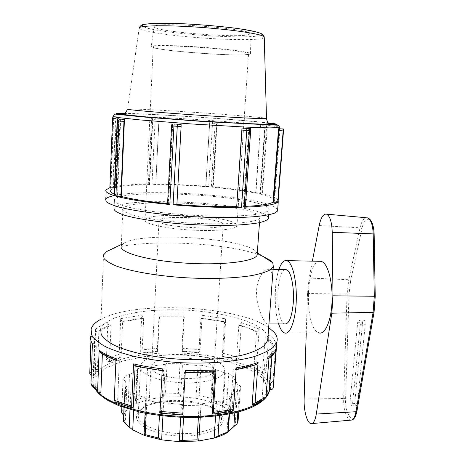 <?xml version="1.0" encoding="UTF-8"?>
<svg xmlns="http://www.w3.org/2000/svg" width="465" height="465" viewBox="0 0 465 465"><rect width="100%" height="100%" fill="white"/><g stroke="black" fill="none" stroke-linecap="round" stroke-linejoin="round"><path stroke-width="0.35" stroke-dasharray="2.33 1.74" d="M255.953 193.12L260.487 125.579L264.928 125.87L264.986 127.59L260.237 193.388L255.674 193.155C243.991 190.772 229.634 188.807 212.598 187.25L213.313 187.116L211.348 186.703L215.225 121.644L217.132 121.842L209.721 121.324L215.225 121.644M260.476 125.724L255.674 193.155M212.598 187.25L216.626 121.847M212.633 121.458L208.68 186.477L205.844 186.674C188.517 185.303 171.835 184.605 155.804 184.582L151.974 184.099L155.252 117.918L159.059 118.22L155.252 117.912M205.745 186.61L209.767 121.348M209.762 121.493L205.844 186.674M155.804 184.582L159.059 118.22M152.892 117.802L149.538 184.117L148.259 184.274L149.649 184.628C134.263 184.843 122.975 185.797 115.779 187.494L110.949 187.349L113.652 118.395L113.989 116.61L118.627 116.878L113.286 116.709M149.23 184.564L152.322 119.575L152.834 117.912M152.822 118.058L149.649 184.628M115.779 187.494L118.627 116.878M113.286 116.628L113.989 116.61M113.065 116.634L112.687 118.424L109.862 187.703M110.496 187.959L113.39 188.209L110.414 190.08L113.303 116.233L116.267 115.936C128.782 115.489 176.235 117.941 216.684 120.935C249.327 123.324 277.001 126.015 279.506 127.247M112.815 188.186L115.57 118.715L116.227 116.936M116.221 117.093L113.39 188.209M114.233 194.068L117.546 195.3L120.662 118.941M117.546 195.3L114.175 195.492M167.569 203.647L168.557 203.74L172.724 123.742M168.557 203.74L167.551 203.972M176.869 204.565L181.094 124.358M181.088 124.533L176.776 204.478M245.398 206.942L243.433 206.454L245.433 206.373M243.962 206.536L249.205 130.369L248.798 128.328M248.787 128.497L243.433 206.454M260.237 193.388C247.194 190.65 230.896 188.424 211.348 186.703M208.68 186.477C188.999 184.855 170.097 184.064 151.974 184.099M149.538 184.117C131.682 184.285 118.819 185.361 110.949 187.349M278.076 201.851L274.519 201.287L279.86 130.479L279.436 128.59M279.424 128.747L273.984 201.229C274.966 198.933 270.299 196.556 259.97 194.103L262.446 193.992L261.946 193.76L266.59 126.044L267.079 126.125L260.487 125.579M264.876 126.044L259.97 194.103M264.928 125.87L266.596 126.044M274.519 201.287L273.961 201.269M248.647 34.596C237.772 38.328 155.426 31.707 154.113 26.871L154.421 26.209C157.815 21.605 249.659 28.586 249.879 33.399L248.647 34.596M278.215 200.06L275.309 197.904C272.414 196.503 267.962 195.12 261.946 193.76M277.663 209.628L274.623 206.972C254.925 195.841 147.643 188.232 114.466 195.527M234.784 412.92L236.29 391.437L239.365 390.92L240.382 388.49L240.574 385.933L238.289 418.221C237.888 417.814 236.964 418.221 235.511 419.442L237.941 384.898L240.574 385.933M233.819 426.725C235.395 424.342 235.958 421.912 235.511 419.442L231.942 412.891L233.575 410.165L235.586 377.94L228.751 373.511L226.641 404.573C225.397 404.352 224.217 404.986 223.107 406.468L225.345 373.157L228.751 373.511M226.984 432.799L229.443 396.843L230.605 397.813L230.146 398.255L229.053 414.17M215.568 416.245L216.539 401.481L220.323 401.812L230.146 398.255M198.625 440.983L201.043 404.416L199.148 405.224L198.392 417.506M180.705 417.448L181.449 404.457C181.646 405.108 182.582 405.486 184.268 405.59L199.148 405.224M162.919 416.076L163.633 402.719L160.082 403.225L159.431 415.646M144.539 435.519L146.359 398.679L145.801 399.202L146.888 400.132L160.082 403.225M133.635 410.601L134.431 393.518L130.741 393.123L129.991 409.566M123.661 415.652L123.876 419.209L125.242 422.639L123.411 421.284M124.12 407.677L124.893 387.764L126.835 386.95L125.242 422.639L127.945 426.068M235.586 377.94L235.784 378.371L234.29 378.992L231.942 412.891L223.107 406.468L211.482 401.766L196.015 398.249L198.003 365.571L201.008 365.211L199.142 395.61C197.52 395.721 196.48 396.599 196.015 398.249L180.618 396.755L163.651 397.122L165.319 364.043L167.08 363.403L165.441 393.867L163.61 396.046L163.651 397.122L149.352 399.284L136.303 403.527L137.89 369.867L137.03 369.152L137.634 368.681L136.164 399.935L135.542 400.9L136.303 403.527L127.962 408.845C125.637 411.019 124.248 413.339 123.812 415.809L125.358 380.806L123.039 379.806L121.627 412.321L124.835 407.055L126.259 375.04L123.045 379.777M126.259 375.04L129.514 374.575L127.962 408.845C126.753 407.375 125.707 406.776 124.835 407.055M136.164 399.935L146.103 396.744L147.626 365.868L137.634 368.681M147.626 365.868L151.009 366.158L149.352 399.284C148.678 397.639 147.597 396.796 146.103 396.744M165.441 393.867L178.333 393.599L180.048 363.252L167.08 363.403M180.048 363.252L182.483 364.118L180.618 396.755C180.676 395.07 179.914 394.018 178.333 393.599M199.142 395.61L210.895 398.261L212.86 367.693L201.008 365.211M212.86 367.693L213.976 368.495L213.598 368.85L211.482 401.766L211.924 400.319L210.895 398.261M226.641 404.573L233.395 409.421M236.29 391.437L229.443 396.843M216.539 401.481L200.921 403.992M181.449 404.457L163.633 402.719M146.359 398.679L134.431 393.518M126.835 386.95C125.48 384.875 124.986 382.823 125.358 380.806M129.514 374.575L137.89 369.867M151.009 366.158L165.401 364.322M182.483 364.118L198.003 365.571M213.598 368.85L225.345 373.157M124.986 388.106L130.741 393.123M306.243 333.01L307.499 293.508L309.138 278.076L312.381 261.144M350.104 401.022C350.011 403.655 350.459 405.265 351.447 405.858L352.598 403.661L360.259 324.709C360.363 322.216 359.945 320.705 358.997 320.182C358.312 320.17 357.864 321.007 357.649 322.698L350.104 401.022L354.935 400.906L362.561 322.698C362.77 321.013 363.229 320.176 363.926 320.187C364.886 320.711 365.31 322.222 365.205 324.709L357.469 403.539L356.3 405.73C355.301 405.143 354.847 403.533 354.935 400.906M319.298 261.278C306.423 262.754 304.22 321.385 316.607 331.475L319.246 332.975L284.853 333.068M278.634 323.936C273.984 310.062 274.141 283.133 278.895 269.514M285.086 269.619C275.623 270.863 275.35 322.425 284.865 323.942M234.29 378.992L237.941 384.898M272.223 280.988C272.38 275.228 271.595 271.543 269.869 269.921L268.758 269.345C264.254 268.2 256.866 278.442 256.523 291.619C256.186 305.04 262.318 318.81 265.87 322.879L267.201 323.931C268.148 324.262 268.793 323.402 269.142 321.344M222.305 416.454C228.617 427.23 204.269 438.123 174.974 435.717C145.621 433.514 128.398 419.401 140.256 410.066C155.479 395.86 213.127 399.79 221.834 415.629L222.305 416.454M220.805 414.943L220.358 414.158C212.057 398.964 156.409 395.169 141.837 408.805L138.303 414.141L138.372 417.21C140.186 425.365 158.983 433.02 180.356 433.601C201.723 434.269 219.957 427.771 221.497 419.814L220.805 414.943M223.985 367.257C215.934 351.325 143.319 349.674 140.61 365.705L140.703 368.338C142.598 375.354 161.663 382.12 183.28 382.846C204.896 383.642 223.258 378.254 224.74 371.442L223.985 367.257M269.409 389.356L269.345 382.805L270.45 382.788C271.926 382.619 272.798 381.817 273.065 380.37L276.001 342.798C275.733 344.269 274.856 345.077 273.368 345.228C272.269 342.362 269.909 339.595 266.294 336.922C267.735 336.782 268.584 335.997 268.846 334.573L266.061 371.006C265.806 372.407 264.963 373.186 263.527 373.343L262.458 373.36L253.907 367.617L254.681 367.42L256.564 364.729L259.208 329.022L257.319 331.679C252.233 329.267 246.328 327.104 239.603 325.186L241.48 322.6L239.033 357.539L237.167 360.16L236.394 360.346L222.27 356.55L223.462 353.4L225.757 318.851L224.891 321.641L201.258 318.089L202.17 315.328L200.078 349.604L198.817 352.714L182.315 351.464L182.152 351.133L181.92 348.233L183.873 313.968L184.105 316.81L159.326 316.752L159.146 313.887L157.373 348.407L157.681 351.662L141.999 353.197L141.372 352.906L140.099 350.058L141.749 315.16L143.04 317.973L121.975 321.548L120.691 318.665L119.174 354.318L120.441 357.236L121.063 357.533L109.548 361.729L108.548 361.555C107.217 361.195 106.514 360.299 106.433 358.875L107.874 322.518C107.961 323.96 108.671 324.861 110.007 325.209C104.817 327.209 100.748 329.482 97.801 332.027C96.424 331.661 95.691 330.737 95.598 329.243L94.209 366.734C94.302 368.204 95.029 369.123 96.395 369.506L97.423 369.687L98.836 332.196C101.759 329.644 105.817 327.366 111.019 325.366L110.007 325.209M97.801 332.027L98.836 332.196M121.975 321.548L122.597 321.821L143.668 318.229L143.04 317.973M159.326 316.752L184.105 316.81M201.258 318.089L200.903 318.339L224.566 321.902L224.891 321.641M239.603 325.186L238.824 325.337C245.561 327.261 251.466 329.429 256.541 331.841L257.319 331.679M267.939 339.177L269.7 341.008L272.257 345.233L273.368 345.228M266.294 336.922L265.219 336.927L267.794 339.037M269.061 357.178L267.892 359.038L266.259 359.311C270.188 356.725 272.612 353.993 273.53 351.133L276.001 349.947M273.53 351.133L272.391 350.953C271.473 353.813 269.037 356.539 265.085 359.125L266.259 359.311M236.278 367.85L234.79 369.832L234.174 369.71C242.695 368.292 249.972 366.478 255.988 364.269L256.837 364.351M255.988 364.269L255.116 363.909C249.112 366.124 241.841 367.931 233.302 369.338L234.174 369.71M185.337 370.588L184.838 372.488L215.429 372.052M215.266 371.884L215.01 371.436L184.506 371.872L184.715 372.325M134.304 365.879L134.641 365.746C143.429 367.862 152.962 369.506 163.238 370.686L162.953 370.82L162.268 368.832M163.238 370.686L163.738 370.285C153.467 369.117 143.947 367.472 135.181 365.362L134.641 365.746M100.318 352.47L101.382 352.551C105.555 355.522 111.187 358.306 118.267 360.898L117.5 360.916L116.018 358.718M118.267 360.898L119.336 360.677C112.234 358.091 106.601 355.312 102.44 352.342L101.382 352.551M109.548 361.729L111.019 325.366M141.999 353.197L143.668 318.229M121.063 357.533L122.597 321.821M182.315 351.464L184.274 317.101M157.681 351.662L159.46 317.043M222.27 356.55L224.566 321.902M198.817 352.714L200.903 318.339M253.907 367.617L256.541 331.841M236.394 360.346L238.824 325.337M269.345 382.805L272.257 345.233M262.458 373.36L265.219 336.927M252.135 404.37L262.068 398.79L265.056 398.621M262.068 398.79L265.085 359.125M272.013 355.818L272.391 350.953M212.296 413.402L230.448 410.81L232.035 411.38M230.448 410.81L233.302 369.338M255.041 364.984L255.116 363.909M160.657 413.269L161.494 412.624L182.065 414.216L182.408 414.954M182.065 414.216L184.506 371.872M214.97 372.087L215.01 371.436M135.146 366.083L135.181 365.362M161.494 412.624L163.738 370.285M102.381 353.83L102.44 352.342M115.599 402.382L117.564 402.091L119.336 360.677M91.605 385.183L93.575 385.967L94.802 385.944L100.87 392.727M117.564 402.091L133.234 407.288M97.423 369.687L93.471 375.9L91.245 375.732M91.14 335.12L90.942 340.682L91.14 335.12C91.256 336.625 92.105 337.445 93.692 337.578C92.64 340.415 93.093 343.344 95.046 346.367L93.244 345.728L92.407 343.833M268.665 327.593C238.097 305.807 135.356 300.332 101.056 319.147M95.046 346.367L96.278 346.361C94.505 343.67 93.942 341.054 94.593 338.503L94.883 337.578L93.692 337.578M93.471 375.9L94.883 337.578M94.802 385.944L96.278 346.361M213.371 367.397C207.931 355.527 153.485 354.231 151.677 366.1L151.793 368.193C154.078 380.527 213.022 382.445 213.848 370.338L213.371 367.397M267.91 337.509L265.178 332.027C254.221 319.751 215.783 310.661 177.822 309.835C139.901 308.946 104.369 316.648 100.678 329.162L103.509 254.948M262.312 256.046L257.343 254.227M257.215 254.186C221.677 241.998 138.146 238.807 111.286 249.321M257.267 253.46L255.285 250.815C240.347 237.435 140.413 231.686 123.51 243.445L121.289 245.787L122.853 208.599C119.685 213.365 148.271 220.218 186.448 222.793C224.595 225.42 258.058 222.799 259.842 217.94C260.359 216.888 259.703 215.801 257.883 214.679C241.434 203.292 127.654 197.805 122.853 208.599M268.468 217.382L265.963 214.952C246.549 202.176 119.929 196.102 114.099 208.233L114.442 199.677C113.756 201.874 117.965 204.251 127.061 206.803C140.279 210.128 162.186 213.162 186.238 214.871C204.728 216.027 221.561 216.388 236.743 215.952C245.962 215.516 253.576 214.83 259.598 213.883C264.573 212.813 267.706 211.592 269.003 210.209C269.59 209.081 268.782 207.902 266.573 206.675C247.06 194.736 120.255 188.459 114.442 199.677M249.211 54.388C237.894 56.899 152.805 50.36 151.183 46.762L151.474 46.279C153.985 44.983 176.683 45.338 202.246 47.221C227.815 49.098 249.101 51.97 250.496 53.533L249.211 54.388M247.316 54.434C236.65 56.835 155.397 50.627 153.2 47.163L153.456 46.651C155.938 45.407 177.979 45.773 202.601 47.604C227.222 49.424 247.537 52.179 248.566 53.667L247.316 54.434M235.918 223.839C226.362 215.516 147.678 211.796 145.074 219.742L145.237 221.044C147.411 224.647 168.4 228.85 192.086 230.094C215.772 231.372 235.61 229.373 236.935 226.002L235.918 223.839M222.63 223.433C216.597 217.574 160.535 214.894 158.983 220.474L159.158 221.474C161.855 227.443 222.828 230.599 223.223 224.851L222.63 223.433M260.638 127.305L267.247 127.869L262.446 193.992M216.62 121.987L216.818 123.516L217.236 123.51L209.57 122.993M216.818 123.516L212.889 187.221M159.053 118.366L158.908 119.894L152.322 119.575M158.908 119.894L155.74 184.524M118.622 117.035L118.116 118.639L112.559 118.447M118.116 118.639L115.349 187.43M115.57 118.715L113.21 118.534M120.65 119.11L119.953 120.853L117.168 120.772M119.953 120.853L116.93 195.277M172.713 123.917L172.224 125.777L171.602 125.812M172.224 125.777L168.167 203.792M249.205 130.369L250.676 130.555M279.86 130.479L283.487 130.81M264.864 126.189L265.283 127.805L267.247 127.869L267.073 126.125M265.283 127.805L260.493 194.126M245.34 29.655C217.725 24.965 161.605 21.779 146.917 23.988L142.65 25.04C141.935 25.924 143.342 26.924 146.876 28.045C155.519 30.324 172.771 32.724 192.225 34.468C221.09 37.037 252.245 37.671 259.836 35.59C262.882 34.782 262.254 33.701 257.959 32.341M264.265 37.607L262.365 38.438C254.303 40.496 221.77 39.763 191.644 37.113C164.314 34.776 140.384 30.975 139.186 28.348L139.227 27.819M139.186 28.348L127.538 109.077C129.398 108.578 156.205 109.88 186.326 111.821C219.538 113.937 255.291 116.732 264.353 117.988L266.497 118.372M124.591 113.321C152.671 113.727 239.603 119.517 267.939 122.83M268.171 123.167C256.663 121.51 219.637 118.517 185.244 116.372C157.495 114.628 131.99 113.454 124.056 113.669M237.865 412.141L239.365 390.92M219.393 415.762L220.323 401.812M183.57 417.541L184.268 405.59M146.225 413.513L146.888 400.132M356.946 411.153L374.093 311.922M351.482 420.098L350.732 420.151C346.785 420.023 343.211 408.758 343.658 398.517L345.605 398.831C344.681 415.262 354.394 426.446 356.847 410.822M304.145 398.947L343.658 398.517L347.064 294.083L349.023 294.24L345.605 398.831M307.499 293.508L347.064 294.083L348.767 279.709L350.656 280.505L349.023 294.24M309.138 278.076L348.767 279.709L360.032 227.792L362.002 228.548L350.656 280.505M374.145 233.936L374.011 234C373.97 217.893 364.682 214.382 362.002 228.548M319.193 225.572L360.032 227.792C361.45 221.706 363.531 218.358 366.269 217.736M375.232 296.31L374.011 234M373.97 311.649L375.092 296.327M352.598 403.661L357.469 403.539M360.259 324.709L365.205 324.709M357.649 322.698L362.561 322.698M95.598 329.243C98.609 326.738 102.701 324.494 107.874 322.518M120.691 318.665L141.749 315.16M159.146 313.887L183.873 313.968M202.17 315.328L225.757 318.851M241.48 322.6L259.208 329.022M268.846 334.573L273.344 338.613L276.001 342.798M93.575 385.967L99.824 392.977M116.506 402.359L132.694 407.735M160.995 413.083L182.263 414.734M212.546 413.908L231.303 411.223M252.989 404.771L263.237 398.993M270.543 389.554L270.45 382.788M263.527 373.343L254.681 367.42M237.167 360.16L222.596 356.248M199.171 352.418L182.152 351.133M157.548 351.331L141.372 352.906M96.395 369.506L92.285 375.918M120.441 357.236L108.548 361.555M273.065 380.37L273.612 382.695M256.564 364.729L266.061 371.006M223.462 353.4L239.033 357.539M181.92 348.233L200.078 349.604M140.099 350.058L157.373 348.407M89.757 373.529L94.209 366.734M106.433 358.875L119.174 354.318M98.783 392.954C93.959 388.194 92.064 383.497 93.105 378.876C96.476 363.415 131.787 353.086 169.812 352.964C211.081 352.429 255.041 363.63 266.718 379.824C269.008 382.962 269.985 386.153 269.642 389.397M265.997 397.005L261.749 400.882M169.946 354.911L144.696 356.579L122.446 361.084L105.445 368.193L95.889 377.435L95.668 388.002L105.828 398.708L126.038 408.107L154.107 414.728L186.157 417.454L217.37 415.855L243.207 410.304L260.458 401.83L267.683 391.757L265.021 381.41C253.669 365.432 210.5 354.353 169.946 354.911M217.132 121.842L213.313 187.116M205.71 186.541L209.721 121.324M148.259 184.274L151.671 117.773M279.453 128.59L273.984 201.229M105.631 199.311L105.991 189.889M229.483 414.083L230.605 397.813M200.235 417.436L201.043 404.416M145.801 399.202L145.109 413.292M125.812 423.539L123.434 421.395M124.893 387.764L124.016 407.642M121.853 406.869L123.039 379.806M135.542 400.9L137.03 369.152M163.61 396.046L165.319 364.043M213.976 368.495L211.924 400.319M238.725 411.909L240.382 388.49M311.881 423.563L311.05 423.632M351.447 405.858L356.3 405.73M358.997 320.182L363.926 320.187M235.784 378.371L233.575 410.165M273.1 269.415L268.758 269.34M268.944 323.936L267.201 323.936M140.256 410.066L141.837 408.805M221.834 415.629L220.358 414.158M140.61 365.705L138.303 414.141M221.497 419.814L224.74 371.442M267.892 359.038L268.979 358.306M234.79 369.832L236.156 369.599M184.838 372.488L185.221 372.506M162.169 370.733L162.953 370.82M115.948 360.34L117.5 360.916M98.586 392.873L98.01 392.402M90.855 336.038L91.105 329.15M93.244 345.728L92.39 344.356M265.835 397.651L264.736 398.865M96.749 391.309C93.157 385.787 91.942 381.643 93.105 378.876L94.593 338.503M269.485 389.368L269.514 388.99M123.51 243.445L121.342 244.485M256.872 252.536L257.314 252.821M259.499 222.642L259.842 217.94M268.66 214.818L269.003 210.209M154.113 26.871L151.183 46.762M250.496 53.533L249.879 33.399M153.2 47.163L145.074 219.742M236.935 226.002L243.846 123.597M244.23 117.918L248.566 53.667M158.983 220.474L151.677 366.1M213.848 370.338L223.223 224.851"/><path stroke-width="0.7" d="M113.286 116.709L112.943 116.645L113.286 116.628M112.559 118.447L109.862 187.703L110.496 187.959M117.86 118.901L124.451 119.412L117.86 118.901M117.581 118.854L117.163 120.772L117.459 120.842L117.866 118.901M117.163 120.79L114.175 195.492L114.46 195.695L117.459 120.842L118.953 121.034L115.919 196.125L121.255 196.393C131.781 199.183 147.219 201.601 167.569 203.647M119.296 119.081L118.953 121.034L123.963 121.371L124.451 119.412M124.446 119.581L121.255 196.393M174.189 124.01L181.118 124.388L174.189 124.01L173.927 126.062L177.264 126.311L173.096 204.821L176.898 204.606M171.602 125.812L167.551 203.972L169.812 204.53L173.927 126.062L171.602 125.794L171.974 123.771M177.38 124.242L177.264 126.311L181.112 126.457L176.898 204.664M246.764 128.421L241.986 128.026L250.496 128.543L246.764 128.421L246.764 130.45L249.467 130.566L244.195 207.204L245.398 206.942M176.903 204.49C198.514 206.228 218.445 206.942 236.702 206.64L241.986 128.026M236.842 206.727L241.515 207.28L246.764 130.45L241.998 130.06L236.702 206.64M249.35 128.532L249.467 130.566L250.676 130.555M282.993 129.014L278.535 128.764L283.325 128.945L282.993 129.014L283.15 130.903L283.487 130.828L278.076 201.851M245.433 206.373C260.557 205.646 269.752 204.234 273.019 202.141L278.535 128.764M273.53 202.211L277.715 202.258L283.15 130.903L278.913 130.682L273.53 202.211L273.019 202.141M283.313 128.95L283.487 130.81M110.414 190.08C109.676 191.295 110.949 192.626 114.233 194.068M109.862 187.674L105.991 189.889C104.933 191.638 107.758 193.568 114.46 195.695M115.919 196.125C127.579 199.409 145.545 202.211 169.812 204.53M173.096 204.821C198.014 206.919 220.823 207.739 241.515 207.28M244.195 207.204C263.364 206.489 274.542 204.838 277.715 202.258M278.07 201.915L278.215 200.06M114.466 195.527C109.473 196.561 106.526 197.823 105.631 199.311L106.293 201.781C108.636 203.548 113.065 205.361 119.575 207.221C134.222 210.93 158.635 214.319 185.489 216.231C212.424 217.986 238.673 218.05 256.203 216.539C264.225 215.667 270.264 214.568 274.321 213.232L277.559 211.034L277.663 209.628M229.053 414.17L227.838 431.921L228.269 431.735L226.984 432.799L237.051 423.737L237.865 412.141M233.819 426.725L234.784 412.92M238.289 418.221L238.08 421.046L237.051 423.737M227.838 431.921L218.056 435.92L219.393 415.762M198.392 417.506L197.015 439.855L198.811 440.454L198.625 440.983L214.138 438.065L218.056 435.92M215.568 416.245L214.138 438.065C219.271 436.618 223.549 434.862 226.984 432.799M197.015 439.855L182.245 440.367L183.57 417.541M159.431 415.646L158.257 437.943L161.651 439.873L179.31 441.663C179.397 440.925 180.374 440.495 182.245 440.367M180.705 417.448L179.31 441.663L198.625 440.983M129.991 409.566L129.194 427.01L132.74 429.881L144.539 435.519L161.651 439.873L162.919 416.076M158.257 437.943L145.179 434.624L146.225 413.513M144.539 435.519L144.051 434.758L145.179 434.624M127.945 426.068L132.74 429.881L133.635 410.601M129.194 427.01L123.51 421.505L124.12 407.677M124.016 407.642L123.51 421.505M121.627 412.321L123.661 415.652M312.381 261.144L319.193 225.572C320.914 217.457 323.367 213.65 326.552 214.162C329.958 215.958 331.853 222.003 332.237 232.302L332.981 295.804L331.812 313.195L316.299 414.071C315.194 420.5 313.445 423.691 311.05 423.632C307.138 423.423 303.662 410.578 304.145 398.947L306.243 333.01M319.246 332.975C325.151 334.521 331.121 320.885 331.998 302.366C332.94 283.882 328.511 265.55 322.663 261.998L321.146 261.318L319.298 261.278M278.895 269.514C281.139 262.975 283.766 260.011 286.766 260.632L288.108 261.318C293.252 264.893 297.106 283.418 296.211 302.116C295.368 320.844 290.055 334.631 284.853 333.068C282.453 332.33 280.378 329.29 278.634 323.936M268.944 323.936L284.865 323.942C288.957 324.105 291.729 317.403 293.188 303.831C294.473 289.282 291.567 273.042 287.399 270.217L285.086 269.619M269.142 321.344L272.223 280.988M276.001 349.947L273.222 387.665C272.897 389.048 272.002 389.682 270.543 389.554L269.409 389.356L272.013 355.818M236.156 369.599C244.131 368.216 251.024 366.467 256.837 364.351L258.11 362.444L255.082 403.085L253.971 404.864L252.135 404.37L255.041 364.984M185.221 372.506L215.429 372.052L216.004 370.163L213.266 412.379L212.738 414.135L212.296 413.402L214.97 372.087M135.146 366.083L133.234 407.288L132.293 407.915L131.624 406.067L133.565 363.892L134.304 365.879L162.169 370.733M102.381 353.83L100.87 392.727L98.603 392.879L97.598 390.972L99.138 350.401L100.318 352.47C104.329 355.272 109.542 357.893 115.948 360.34M254.192 404.771L265.056 398.621L266.009 396.941L269.061 357.178C272.926 354.603 275.321 351.895 276.251 349.058M212.819 414.129L232.035 411.38L233.383 409.52L236.278 367.85C244.788 366.432 252.065 364.63 258.11 362.444M133.565 363.892C142.4 365.99 151.968 367.635 162.268 368.832L160.03 411.42L160.657 413.269L182.408 414.954L182.867 413.187L185.337 370.588L216.004 370.163M99.138 350.401C103.34 353.353 108.967 356.126 116.018 358.718L114.274 400.33L115.599 402.382L132.095 407.863M90.855 336.038C90.204 338.567 90.722 341.165 92.407 343.833L90.96 383.509L91.605 385.183L98.01 392.402M91.245 375.732L89.757 373.529L90.942 340.671L92.39 344.356M101.056 319.147C95.482 322.106 92.163 325.442 91.105 329.15L91.686 334.974C94.11 338.985 98.778 342.926 105.695 346.797C113.867 350.529 123.893 353.853 135.78 356.771C148.515 359.358 162.105 361.259 176.555 362.468C205.687 364.264 234.18 362.043 253.291 356.858C262.045 354.057 268.677 350.889 273.188 347.349L276.902 341.816C277.797 338.508 276.785 335.242 273.856 332.004L268.665 327.593M100.678 329.162L101.207 334.422C103.41 338.038 107.636 341.583 113.879 345.059C127.951 351.836 151.491 357.143 177.485 359.09C203.577 360.695 229.129 358.73 246.351 354.092C254.245 351.581 260.237 348.727 264.318 345.542L267.677 340.549L267.91 337.509M111.286 249.321L106.793 251.478L103.509 254.948L104.114 258.633C106.398 261.208 110.734 263.777 117.128 266.34C131.531 271.391 155.572 275.623 182.053 277.547C208.628 279.238 234.575 278.413 251.978 275.536C259.947 273.949 265.963 272.083 270.031 269.944L273.321 266.526L272.763 262.795L270.578 260.516L262.312 256.046M121.289 245.787C118.081 252.117 146.353 260.487 184.181 263.027C221.985 265.643 255.262 261.469 257.151 255.053L257.267 253.46M114.099 208.233C113.408 210.604 117.599 213.144 126.672 215.847C139.855 219.364 161.71 222.514 185.709 224.229C204.164 225.374 220.968 225.665 236.127 225.112C245.328 224.595 252.943 223.81 258.953 222.758C263.928 221.578 267.067 220.241 268.363 218.748L268.468 217.382M113.21 118.534L112.559 118.436L112.949 116.651M120.848 196.433L123.963 121.371M241.974 128.195L241.998 130.06M278.518 128.927L278.913 130.682M279.453 128.59L279.535 127.567C279.36 126.335 278.773 125.544 277.762 125.207L199.683 121.243L142.412 116.913L114.617 114.041L113.303 116.233C113.059 116.558 114.82 117.006 118.598 117.593L139.145 119.836L190.999 123.922L245.351 127.079L269.717 127.892L279.535 127.567L279.506 127.247M257.959 32.341L245.34 29.655M139.186 28.348C137.175 25.569 163.703 24.831 198.107 27.191C232.488 29.522 262.568 34.119 264.242 36.875L264.265 37.607M266.497 118.372L266.497 118.552C264.8 119.087 231.163 117.43 192.568 114.791C153.938 112.164 124.736 109.537 127.538 109.077M267.939 122.83L275.042 123.783L277.041 124.44L263.911 124.597L206.954 121.696L127.648 115.46L116.14 113.64L124.591 113.321M124.056 113.669C121.441 113.797 121.284 114.099 123.58 114.57L142.337 116.674L197.3 120.912L251.664 123.934L269.903 124.295C272.089 124.126 271.891 123.806 269.293 123.335L268.171 123.167M374.093 311.922L373.104 312.358L355.975 411.728L356.946 411.153M316.299 414.071L355.975 411.728C354.888 417.361 353.144 420.168 350.732 420.151L311.881 423.563M332.237 232.302L374.145 233.936C373.639 224.496 371.401 219.137 367.431 217.841C370.861 219.463 372.779 224.769 373.197 233.773L374.279 296.263L375.232 296.31M366.269 217.736L326.552 214.162M332.981 295.804L374.279 296.263L373.104 312.358L331.812 313.195M97.598 390.972L90.96 383.509M131.624 406.067L114.274 400.33M182.867 413.187L160.03 411.42M233.383 409.52L213.266 412.379M266.009 396.941L255.082 403.085M273.612 382.695L273.234 387.554M269.642 389.397L269.363 390.891L265.997 397.005M261.749 400.882C248.182 411.182 214.795 417.896 178.984 416.192C143.185 414.513 110.682 404.62 98.783 392.954M181.118 124.388L181.112 126.457M245.392 207.001L250.676 130.566L250.484 128.543M278.076 201.903L283.493 130.828L283.319 128.945M139.227 27.819C140.407 25.656 142.034 24.511 144.115 24.383L150.468 23.616C157.873 23.244 167.249 23.227 178.583 23.552C198.642 24.383 221.317 26.302 238.94 28.679L253.152 31.12L260.133 33.091C262.062 33.875 263.428 35.137 264.242 36.875L266.497 118.552C267.253 121.667 267.857 123.411 268.305 123.789L263.853 124.19L236.894 123.231L193.707 120.65L151.084 117.424L126.311 114.849C124.132 114.483 123.266 114.181 123.713 113.937C124.806 113.791 126.073 112.216 127.509 109.217M277.559 211.034L278.273 201.636M228.269 431.735L229.483 414.083M198.811 440.454L200.235 417.436M145.109 413.292L144.057 434.641M121.615 412.35L121.853 406.869M238.08 421.046L238.725 411.909M374.145 233.912L375.232 296.304L374.081 311.992L356.928 411.24C355.742 416.826 353.923 419.785 351.482 420.098M286.766 260.632L321.146 261.318M286.3 269.636L273.1 269.415M268.979 358.306C272.624 355.847 275.042 352.813 276.233 349.203M276.902 341.816L273.222 387.665M269.485 389.368L269.363 390.891C269.055 392.832 267.881 395.087 265.835 397.651M264.736 398.865C262.126 401.51 258.337 404.085 253.384 406.579C250.315 408.055 245.66 409.77 239.405 411.723C225.566 415.059 209.889 417.029 192.382 417.634C174.427 417.338 157.094 415.553 140.378 412.281L119.017 405.776L107.613 400.255C102.852 397.319 99.231 394.337 96.749 391.309M267.677 340.549L273.321 266.526M121.342 244.485L106.793 251.478M257.314 252.821L272.763 262.795M257.151 255.053L259.499 222.642M268.363 218.748L268.66 214.818M243.846 123.597L244.23 117.918"/></g></svg>

